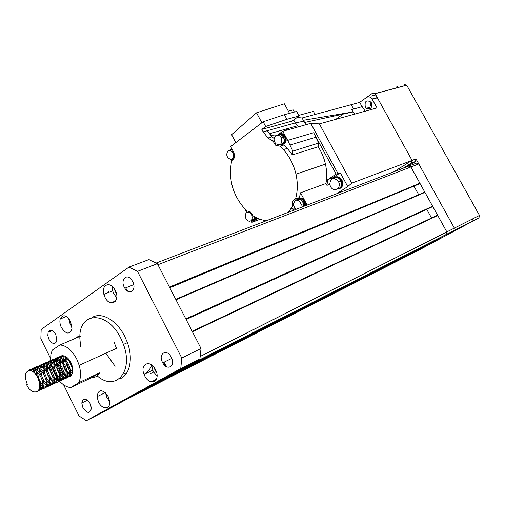 <?xml version="1.0" encoding="UTF-8"?>
<svg xmlns="http://www.w3.org/2000/svg" width="505" height="505" viewBox="0 0 505 505"><rect width="100%" height="100%" fill="white"/><g stroke="black" fill="none" stroke-linecap="round" stroke-linejoin="round"><path stroke-width="0.76" d="M55.392 358.594C58.088 356.019 64.305 358.651 67.222 364.389L68.895 368.366C70.037 373.833 69.242 377.077 66.502 378.094C63.018 378.384 60.07 375.96 57.646 370.828L56.535 367.425M56.169 365.052L56.219 362.117M56.415 361.043L56.996 359.339M57.355 358.664L58.189 357.584M58.649 357.168C62.607 354.958 66.546 356.883 70.46 362.937L72.127 366.901L72.493 373.252L72.468 366.744L71.003 362.697C69.021 358.922 66.628 356.625 63.826 355.804L61.408 355.823L59.476 357.104M57.595 366.87L57.204 362.912M57.305 361.624L57.759 359.642M58.075 358.859L58.833 357.603M59.268 357.111L63.826 355.804L62.872 358.108M30.458 370.436C24.96 370.992 23.918 375.632 27.327 384.349L26.645 384.791C31.651 395.838 42.351 393.521 39.213 381.799L37.698 377.626C35.678 373.725 33.267 371.327 30.458 370.436C33.444 371.238 36.044 373.548 38.273 377.368L39.996 381.445C41.353 387.095 40.526 390.409 37.528 391.394M28.349 370.569C29.625 369.205 31.645 369.022 34.416 370.02C36.625 371.156 38.67 373.264 40.558 376.345L42.275 380.416C43.746 387.045 42.483 390.352 38.494 390.346M29.189 370.38C33.134 367.312 37.307 369.13 41.694 375.834L43.411 379.899C44.888 387.057 43.38 390.302 38.898 389.633M30.691 370.493L31.544 369.3M32.023 368.839C34.662 366.188 40.981 368.909 43.967 374.817L45.677 378.876C47.937 386.218 44.32 391.129 39.497 387.752M31.468 370.739L32.238 369.344M32.68 368.795C36.638 365.86 40.772 367.697 45.096 374.312L46.807 378.365C48.164 387.385 45.785 390.1 39.661 386.489M33.185 371.636L33.74 369.729M34.1 368.978L34.946 367.798M35.426 367.35C38.071 364.705 44.377 367.419 47.35 373.296L49.054 377.342C52.04 386.963 44.838 391.242 39.352 382.424M34.157 372.343L34.561 370.089M34.87 369.224L35.634 367.842M36.076 367.305C40.04 364.383 44.169 366.213 48.474 372.797L50.178 376.837C53.505 387.354 44.692 390.516 39.756 380.701M36.518 374.742L36.404 371.295M36.568 370.089L37.124 368.214M37.484 367.476L38.329 366.314M38.809 365.866C41.461 363.24 47.741 365.923 50.715 371.787L52.413 375.827C55.443 385.624 47.868 389.835 42.363 380.379M38.468 377.727L37.477 372.248M37.521 370.777L37.938 368.568M38.247 367.709L39.011 366.352M39.453 365.822C43.417 362.918 47.546 364.736 51.832 371.289L53.53 375.322C56.762 385.555 48.36 388.983 43.329 379.634M42.149 380.006L40.577 376.383M39.838 373.081L39.756 369.736M39.927 368.555L40.488 366.712M40.848 365.986L41.694 364.837M42.167 364.395C44.831 361.769 51.106 364.465 54.06 370.291L55.752 374.312C58.763 384.097 51.169 388.294 45.677 378.876L43.771 374.47M41.637 375.733L40.81 370.657M40.873 369.224L41.29 367.053M41.599 366.213L42.363 364.869M42.805 364.345C46.776 361.46 50.898 363.272 55.165 369.793L56.863 373.814C60.038 383.882 51.845 387.449 46.782 378.378M43.14 371.446L43.089 368.189M43.266 367.034L43.828 365.216M44.188 364.503L45.033 363.366M45.507 362.931C48.171 360.324 54.433 362.988 57.381 368.801L59.066 372.81C60.24 378.327 59.464 381.591 56.73 382.601C53.259 382.866 50.304 380.41 47.88 375.228L46.965 372.639M44.831 373.851L44.131 369.086M44.194 367.678L44.623 365.551M44.939 364.724L45.703 363.398M46.138 362.88C50.115 360.008 54.224 361.82 58.485 368.309L60.171 372.311C63.333 382.354 55.127 385.927 50.071 376.888M46.428 369.824L46.403 366.655M46.58 365.519L47.148 363.733M47.508 363.026L48.347 361.908M48.821 361.473C51.497 358.878 57.753 361.542 60.682 367.324L62.361 371.32C63.523 376.825 62.74 380.082 60.007 381.086C56.535 381.363 53.587 378.92 51.157 373.75L50.165 370.859M48.032 372.04L47.426 367.52M47.502 366.15L47.937 364.061M48.253 363.24L49.017 361.933M49.452 361.422C53.429 358.569 57.538 360.368 61.78 366.832L63.46 370.822C66.603 380.839 58.391 384.412 53.341 375.404M49.692 368.221L49.698 365.134M49.881 364.017L50.45 362.262M50.809 361.567L51.649 360.456M52.116 360.027C54.805 357.439 61.042 360.097 63.965 365.854L65.637 369.837C66.793 375.322 66.004 378.573 63.264 379.59C59.786 379.867 56.831 377.431 54.414 372.286L53.353 369.13M51.226 370.279L50.702 365.974M50.79 364.629L51.232 362.577M51.548 361.769L52.305 360.482M52.747 359.977C56.724 357.136 60.827 358.929 65.05 365.361L66.723 369.344C69.854 379.331 61.629 382.91 56.585 373.934M52.943 366.63L52.968 363.619M53.158 362.527L53.732 360.797M54.092 360.109L54.925 359.017M54.414 368.555L53.966 364.433M54.054 363.12L54.508 361.1M54.824 360.311L55.582 359.042M56.017 358.537C60 355.709 64.097 357.502 68.308 363.903L69.974 367.874C73.086 377.828 64.855 381.414 59.817 372.475M99.599 372.873C97.736 376.124 95.079 377.721 91.639 377.677L99.599 372.873L78.679 382.727C80.951 378.163 81.122 372.362 79.19 365.317L76.728 359.036C71.906 350.11 66.306 345.42 59.918 344.966L81.122 335.92L77.928 336.576L75.258 338.419M59.918 344.966L52.23 350.129L50.841 354.661L50.651 360.513M50.658 360.583L50.753 361.548M50.866 362.413L51.358 365.077M51.914 367.217L54.313 373.365L58.99 380.53M97.187 375.834C115.449 392.145 133.907 371.762 123.435 344.435L120.733 338.142C107.982 311.402 80.251 311.137 79.841 336.027M79.777 337.643L80.648 346.973M118.858 379.135C129.375 376.503 133.623 359.377 127.418 342.63L124.729 336.362C116.724 320.044 101.069 311.396 91.973 317.62M124.293 287.288L124.804 288.191C129.394 296.044 137.101 289.649 132.676 281.506L131.268 279.385C126.294 273.18 120.323 280.086 124.293 287.288M162.496 362.388L162.736 362.836C167.237 371.421 176.018 365.961 171.353 357.325L170.722 356.233C165.861 348.343 158.071 354.321 162.496 362.388M82.953 407.863C87.308 413.791 90.13 413.885 91.418 408.147L90.237 403.697C86.058 397.921 83.237 397.688 81.778 402.996L82.953 407.863M48.941 339.272C52.236 344.265 54.875 344.846 56.844 341.008L55.847 334.506C52.754 329.727 50.172 328.995 48.089 332.303L47.824 335.591L48.941 339.272M104.996 297.331C110.046 308.1 120.739 301.643 115.462 290.779L115.203 290.242C110.696 280.717 100.893 284.454 103.866 294.364L104.996 297.331M112.293 286.398L112.684 290.886L113.795 293.822L116.743 297.685M114.629 289.22L114.963 290.962L116.522 294.024M144.657 375.777C149.897 386.918 161.297 381.004 155.603 369.875L155.483 369.635C150.414 359.017 139.513 363.834 144.064 374.458L144.657 375.777M151.664 364.957L153.198 371.541L157.055 376.219M154.183 367.526L155.111 370.455L156.619 372.608M165.766 365.172L166.89 366.876M98.494 401.999C102.263 410.205 110.993 409.561 109.572 401.02L108.152 396.513C102.193 388.711 98.475 388.768 96.998 396.677L98.494 401.999M105.501 392.808L106.953 397.77L109.623 401.481M61.414 327.568C66.155 334.405 69.677 334.802 71.988 328.761L70.536 321.237C66.25 314.836 62.797 314.091 60.183 319.002C59.546 321.635 59.956 324.488 61.414 327.568M68.598 318.333L70.107 324.002L72.063 326.924M165.482 366.056L165.185 365.506M128.169 291.385L126.042 288.582M169.434 287.074L419.882 183.201L410.9 166.978L446.837 231.902L437.747 215.483L192.405 331.728M431.548 218.008L426.82 209.449M186.137 319.539L432.526 206.734L186.08 319.431M185.815 318.92L432.627 206.236L424.964 192.392L175.967 299.781M418.683 194.722L414.005 186.257M169.794 287.781L419.775 183.7L169.705 287.604M108.979 292.344L108.644 291.694M164.478 378.359L432.463 241.92L446.313 234.415L393.13 263.231L406.02 256.243L136.596 393.742M144.38 389.45L424.781 246.08L156.323 382.859M150.294 373.934L153.507 372.116M155.426 371.03L155.982 370.72M165.394 364.332L164.788 364.635L164.119 362.154M171.637 358.455L172.009 358.878M200.176 356.473L446.83 231.896L446.319 234.421L446.837 231.902L454.374 228.09L453.856 230.589L179.288 370.19M408.551 166.158L410.9 166.978L408.551 166.158L156.114 263.055M424.932 245.758L424.781 246.08M192.178 331.28L437.261 215.3L437.747 215.483M185.821 318.933L432.627 206.236L432.526 206.734M175.753 299.358L424.49 192.216L424.964 192.392M169.44 287.092L419.882 183.201L419.775 183.7M63.611 384.81L79.045 415.994L86.38 420.703L180.758 368.524L181.787 358.032L137.467 271.362L128.971 267.094L41.17 329.468L40.848 338.805L50.563 358.436M86.38 420.703L105.261 411.038L199.923 358.802L180.758 368.524M128.971 267.094L148.95 259.557L157.402 263.686L137.467 271.362M181.787 358.032L201.022 348.482L157.402 263.686M201.022 348.482L199.923 358.802M79.19 365.317L116.497 348.368L114.117 342.314M91.639 377.677L70.769 387.531C66.976 387.284 63.239 385.163 59.558 381.18M78.679 382.727L70.769 387.531M59.085 357.635L58.428 358.986M58.182 359.844L57.917 362.091M57.98 363.651L59.792 369.862C64.943 377.791 69.179 378.92 72.493 373.252M70.593 376.168C67.973 376.515 65.448 374.798 63.024 371.017M60.758 365.203L60.423 361.397M60.531 360.134L60.991 358.184M61.307 357.414L62.538 355.653M71.918 374.622C69.848 374.035 67.948 372.355 66.212 369.578M63.914 363.568L63.624 359.895M63.737 358.657L64.204 356.745M72.701 371.958L69.381 368.139M67.051 361.959L66.805 358.398M70.069 376.496C65.536 377.065 62.083 373.485 59.704 365.759M59.382 363.493L59.457 360.627M59.653 359.573L60.234 357.894M60.594 357.231L61.951 355.697M71.521 375.24C67.443 374.211 64.552 370.5 62.86 364.111M62.576 361.946L62.67 359.15M72.543 373.031C69.311 370.967 67.127 367.457 66.004 362.489M65.751 360.412L65.865 357.679M72.556 368.751L69.134 360.892M409.05 165.968L416.455 163.121L418.733 163.835L454.374 228.09L479.498 215.439L478.955 217.844L419.605 249.722M123.188 401.147L419.598 249.704M416 158.911L415.527 161.461L411.594 162.957L412.067 160.401L416 158.911L418.733 163.835M415.527 161.461L407.036 166.738M396.848 86.601L399.076 87.27L375.108 93.69L372.848 92.989L359.623 102.395L351.12 104.724L353.696 109.029L362.18 106.65L359.623 102.395L366.548 97.471C368.606 96.31 370.449 96.821 372.071 99.005L377.014 107.925L319.387 123.889L310.708 123.359L282.775 131.275L277.169 135.277M342.781 114.376L335.73 119.388M411.594 162.957L403.091 168.26M375.108 93.69L412.067 160.401L351.695 183.189L347.749 186.585L340.275 172.843L332.618 177.874L327.802 179.616L336.147 174.124L313.649 132.72L287.692 140.39L292.849 151.115L292.37 154.902L318.156 146.766L318.655 143.085L313.649 132.72M404.499 84.556L406.727 85.212L479.498 215.439M105.797 353.229L115.14 366.22M123.807 373.062L125.903 374.167M144.051 374.42C147.264 372.538 149.796 369.616 151.651 365.664M115.538 301.232L110.374 302.71M371.345 102.723L370.998 102.187C366.371 99.535 364.471 101.133 365.304 106.972L366.371 108.278C370.746 109.774 372.406 107.925 371.345 102.723M371.674 106.896L370.5 105.501L370.184 101.341M353.696 109.029L351.524 109.547L353.153 111.933L303.322 120.285M365.285 111.258L362.18 106.65M338.369 181.428L338.596 181.876C341.765 188.308 333.66 192.897 330.504 186.534L329.733 184.287C330.649 177.678 333.527 176.725 338.369 181.428M337.592 188.763C341.184 187.967 342.314 185.373 340.989 180.992L340.768 180.544C338.678 177.438 336.33 176.693 333.729 178.297M333.073 178.353C335.901 176.119 338.558 176.788 341.052 180.354L341.26 180.771C342.743 185.884 341.342 188.674 337.062 189.141M339.429 188.731C342.624 187.336 343.514 184.577 342.1 180.462L341.891 180.045C340.023 177.122 337.776 176.15 335.143 177.122M336.614 193.775L347.749 186.585M249.533 211.456L248.46 212.15M245.954 218.659C244.938 216.468 245.001 214.606 246.143 213.059C248.088 211.469 249.969 212.031 251.78 214.732L252.506 217.554L251.825 220.035C249.88 221.985 247.923 221.525 245.954 218.659M251.528 220.407L254.053 219.195L254.735 216.847M248.214 211.986L249.116 211.292M254.975 216.98L254.261 219.404L251.256 220.66M251.705 220.193L252.405 220.357M253.302 220.332L255.177 219.063L255.814 217.421M255.972 217.504L255.309 219.202L252.759 220.578M251.957 219.984L252.746 220.249M254.16 220.249L255.966 218.955L256.508 217.769M246.718 212.555L245.121 209.36M232.268 149.549L230.192 150.187M228.033 150.736L230.059 150.225C233.935 152.365 234.718 155.269 232.395 158.942L230.798 159.466C226.631 157.648 225.71 154.738 228.033 150.736M232.268 159.031L233.91 158.658M232.01 149.076L231.599 149.24M230.185 149.802L232.092 149.227M233.682 159.043L232.382 158.993M230.861 149.758L230.57 150.08M231.031 149.347L231.909 148.887M231.195 149.638L230.943 149.972M289.523 113.322L284.359 103.79L256.521 112.823L231.587 134.665L235.822 142.612M261.861 122.759L256.521 112.823M286.916 119.294L284.416 114.673L263.143 121.781L265.68 126.502L286.916 119.294L299.093 116.005L296.624 111.453L284.416 114.673M266.444 220.71C261.811 220.167 257.323 218.532 252.967 215.799C251.679 212.378 249.685 210.838 246.983 211.178C233.076 196.786 227.989 179.9 231.713 160.521C234.617 159.031 235.267 156.253 233.657 152.175L230.665 146.545L263.143 121.781M296.422 209.203L294.497 207.498L293.462 204.954L293.386 204.052L295.008 200.517C297.868 199.437 299.926 200.782 301.169 204.55L300.923 207.473M303.126 206.627L303.366 203.711C302.129 199.955 300.077 198.616 297.218 199.696M296.385 200.005L297.066 199.412C300.096 198.257 302.28 199.671 303.619 203.66L303.48 206.494M304.382 206.147L304.521 203.313C303.265 199.462 301.15 198.011 298.165 198.951M297.483 199.178L297.868 198.882C301.018 197.682 303.29 199.147 304.685 203.275L304.603 206.059M305.247 205.813L305.329 203.029C304.073 199.134 301.921 197.607 298.859 198.446M292.635 203.635L293.437 203.231M290.362 211.526L289.567 210.793M291.183 208.527L293.626 209.089M292.155 210.838L294.642 207.694M293.632 205.693L292.641 206.065L288.273 212.327M307.128 205.093L300.519 192.79L299.402 197.562L295.507 199.002C293.5 199.614 292.433 201.198 292.294 203.768L292.641 206.065M296.871 199.551L298.531 197.884M280.496 144.285C283.886 143.755 284.883 141.394 283.482 137.183L283.463 137.152C281.815 134.639 279.959 134.014 277.895 135.277M281.197 137.808L281.216 137.84C282.44 143.805 280.692 145.806 275.976 143.837L274.897 142.416C271.791 137.063 278.369 132.19 281.197 137.808M282.245 144.316C285.256 143.218 286.064 140.725 284.65 136.823L284.599 136.722C283.154 134.393 281.405 133.591 279.353 134.305M277.453 135.258C279.688 133.579 281.758 134.16 283.671 136.994L283.722 137.089C285.18 141.823 283.98 144.31 280.136 144.537M278.653 134.475C280.925 133.168 282.958 133.882 284.744 136.621L284.814 136.767C286.291 141.318 285.205 143.912 281.563 144.55M283.103 144.304C286.114 143.085 286.903 140.51 285.476 136.571L285.401 136.432C283.955 134.077 282.181 133.219 280.086 133.85M318.156 146.766C321.609 152.062 324.046 157.85 325.46 164.138C326.905 170.804 327.063 177.255 325.927 183.504L326.931 185.36L327.802 179.616M351.12 104.724L302.066 117.974L303.795 121.162L295.292 122.936L298.777 126.736M303.606 120.802L304.736 122.437L353.153 111.933M306.447 124.565L303.795 121.162M274.215 138.553L271.968 136.861L267.189 130.776L269.455 133.711C271.494 135.51 273.653 136.18 275.926 135.712M271.968 136.861L267.959 138.01L263.162 131.887L261.83 129.406L265.68 126.502M287.692 140.39L282.775 131.275M283.494 145.112L280.313 144.575M292.37 154.902L287.345 148.388L283.892 144.998L279.915 146.191L283.374 149.6C289.548 156.474 293.746 164.668 295.974 174.181C297.893 182.98 297.735 191.256 295.507 199.002M267.959 138.01L273.161 141.343L274.348 140.996M273.161 141.343L275.49 145.169L279.915 146.191M325.927 183.504L300.519 192.79M261.83 129.406L292.269 121.061L299.093 116.005M232.218 159.062L232.736 160.028M251.073 220.799L251.913 222.383L257.897 218.4M251.913 222.383L260.132 219.265M393.786 171.826L412.067 160.401L377.254 97.585C375.644 95.413 373.807 94.908 371.749 96.07M329.74 184.325L326.931 185.36M336.147 174.124L340.275 172.843M337.952 173.474L310.708 123.359M351.695 183.189L319.387 123.889M288.361 111.169L293.203 109.907L294.364 112.047M298.739 115.355L313.397 111.409L315.057 114.465M278.419 135.384L279.454 134.62M279.915 134.286L280.243 134.046M284.776 130.707L287.661 128.579M355.324 113.997L353.349 112.198M302.066 117.968L297.11 117.476M263.143 131.856L295.292 122.936L293.702 120.001M418.784 163.929L157.926 264.702M154.044 380.959L152.093 381.944M154.959 381.117L153.627 381.799M153.52 381.824L155.048 381.054M154.852 380.625L154.227 380.94M154.751 380.65L155.963 380.038M153.684 380.625L156.392 379.261M200.169 356.53L472.51 218.968L471.979 221.386L446.319 234.421M406.727 85.212L399.083 87.264M479.485 215.408L472.51 218.93M478.955 217.844L471.979 221.392M318.655 143.085L292.849 151.115M281.784 133.642L281.121 133.831M263.162 131.887L267.189 130.776M271.658 140.541L274.158 139.816M377.399 97.825L372.217 99.245M56.162 364.9L57.235 364.421M36.404 373.668L37.521 373.176M39.75 372.185L40.861 371.693M43.07 370.708L44.175 370.222M46.372 369.243L47.47 368.757M49.654 367.785L50.746 367.299M52.918 366.34L54.003 365.854M39.213 381.799L39.996 381.445M42.275 380.416L43.411 379.899M45.677 378.876L46.807 378.365M49.054 377.342L50.178 376.837M52.413 375.821L53.53 375.322M55.752 374.312L56.863 373.814M59.066 372.81L60.171 372.311M62.361 371.32L63.46 370.822M65.637 369.837L66.723 369.344M68.895 368.366L69.974 367.874M133.756 284.637L124.804 288.191M171.82 358.367L162.736 362.836M155.041 380.675L152.51 381.957M66.433 316.49L60.183 319.002M105.28 392.593L96.998 396.677M155.382 369.445L154.782 369.742M152.611 370.234L144.064 374.458M115.456 290.766L114.963 290.962M112.684 290.886L103.866 294.364M52.28 330.586L48.089 332.303M87.485 400.194L81.778 402.996M123.435 344.435L127.418 342.63M72.127 366.901L72.468 366.744M60.455 362.994L61.553 362.502M63.649 361.574L64.823 361.05M66.824 360.16L68.068 359.61M375.057 93.602L399.019 87.188M406.683 85.137L399.038 87.182M416.051 159.006L412.118 160.495M371.56 106.801L366.371 108.278M338.596 181.876L340.989 180.992M341.26 180.771L342.1 180.462M254.053 219.195L251.825 220.035M255.177 219.063L254.261 219.404M255.309 219.202L255.966 218.955M232.281 149.581L230.059 150.225M303.366 203.711L301.169 204.55M304.521 203.313L303.619 203.66M304.685 203.275L305.329 203.029M293.424 203.345L292.294 203.768M283.482 137.183L281.216 137.84M284.65 136.823L283.722 137.089M284.814 136.767L285.476 136.571M315.953 137.177L290.066 145.011M297.527 125.802L269.455 133.711M287.345 148.388L283.374 149.6M325.46 164.138L295.974 174.181M377.254 97.585L372.071 99.005"/></g></svg>
